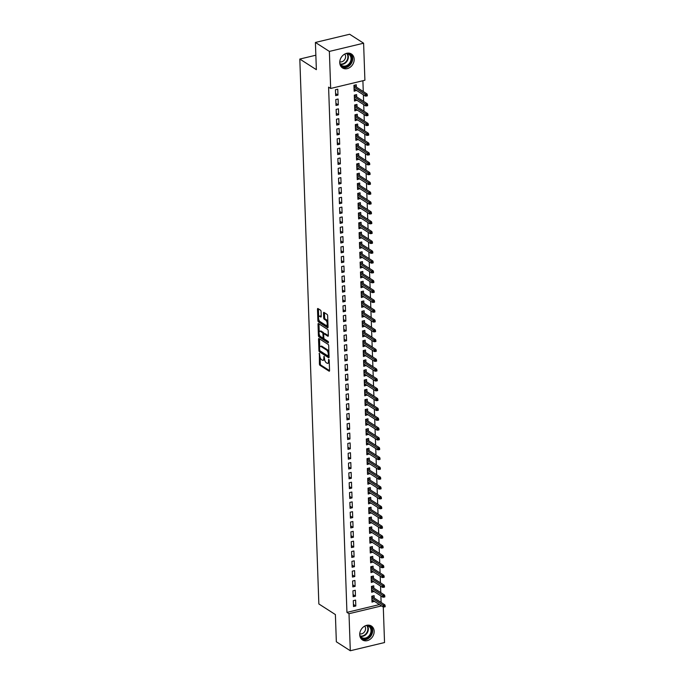 <?xml version="1.0" encoding="UTF-8"?>
<svg xmlns="http://www.w3.org/2000/svg" width="685" height="685" viewBox="0 0 685 685"><rect width="100%" height="100%" fill="white"/><g stroke="black" fill="none" stroke-linecap="round" stroke-linejoin="round"><path stroke-width="1.03" d="M319.381 353.323L319.407 364.018A1.045 0.462 -103.5 0 0 319.946 365.302L329.083 371.167A1.045 0.462 -103.5 0 0 329.288 371.219A1.045 0.462 -103.5 0 0 329.553 370.534L329.194 360.284L328.672 359.342L328.535 361.149A3.331 1.473 -103.5 0 1 327.687 363.35A3.331 1.473 -103.5 0 1 327.019 363.196L326.257 362.707A3.331 1.473 -103.5 0 1 324.527 358.58L324.099 356.354L323.817 358.127A3.331 1.473 -103.5 0 1 322.969 360.319A3.331 1.473 -103.5 0 1 322.301 360.164L321.539 359.676A3.331 1.473 -103.5 0 1 319.809 355.549L319.381 353.323M354.179 59.235A8.271 6.739 -57.3 0 1 350.24 67.198A8.271 6.739 -57.3 0 1 342.5 67.926A8.271 6.739 -57.3 0 1 339.751 62.695A8.271 6.739 -57.3 0 1 343.69 54.74A8.271 6.739 -57.3 0 1 351.431 54.004A8.271 6.739 -57.3 0 1 354.179 59.235M374.156 631.262A8.271 6.739 -57.3 0 1 370.217 639.216A8.271 6.739 -57.3 0 1 362.476 639.953A8.271 6.739 -57.3 0 1 359.719 634.721A8.271 6.739 -57.3 0 1 363.666 626.758A8.271 6.739 -57.3 0 1 371.407 626.03A8.271 6.739 -57.3 0 1 374.156 631.262M321.068 311.487A1.045 0.462 -103.5 0 0 320.529 310.194L317.968 308.55A1.045 0.462 -103.5 0 0 317.754 308.507A1.045 0.462 -103.5 0 0 317.489 309.192L317.891 320.571A1.045 0.462 -103.5 0 0 318.431 321.856L327.567 327.721A1.045 0.462 -103.5 0 0 327.772 327.772A1.045 0.462 -103.5 0 0 328.038 327.079L327.644 315.699A1.045 0.462 -103.5 0 0 327.096 314.415L324.005 312.428A1.045 0.462 -103.5 0 0 323.791 312.377A1.045 0.462 -103.5 0 0 323.534 313.062L323.697 317.934A1.045 0.462 -103.5 0 0 324.245 319.227L325.777 320.212A2.783 1.233 -103.5 0 1 327.173 323.089A2.783 1.233 -103.5 0 1 326.514 325.495A2.783 1.233 -103.5 0 1 325.957 325.366L319.946 321.513A2.783 1.233 -103.5 0 1 318.551 318.628A2.783 1.233 -103.5 0 1 319.201 316.222A2.783 1.233 -103.5 0 1 319.767 316.35L320.768 316.992A1.045 0.462 -103.5 0 0 320.974 317.044A1.045 0.462 -103.5 0 0 321.239 316.359L321.068 311.487M330.667 88.459L329.374 51.418L363.607 43.206L364.899 80.248L330.667 88.459L328.594 87.132L346.935 612.381L349.007 613.709L381.519 605.917M383.292 607.013L384.533 642.547L350.3 650.75L336.344 641.794L335.393 614.573L318.85 603.956L299.816 59.056L316.359 69.673L315.408 42.453L329.374 51.418M350.3 650.75L349.007 613.709M319.013 338.544A1.045 0.462 -103.5 0 0 318.808 338.493A1.045 0.462 -103.5 0 0 318.542 339.186L318.936 350.566A1.045 0.462 -103.5 0 0 319.475 351.85L328.612 357.716A1.045 0.462 -103.5 0 0 328.817 357.758A1.045 0.462 -103.5 0 0 329.083 357.073L328.689 345.694A1.045 0.462 -103.5 0 0 328.149 344.409L319.013 338.544M318.414 335.564L318.02 324.185A1.045 0.462 -103.5 0 1 318.277 323.5A1.045 0.462 -103.5 0 1 318.491 323.551L327.627 329.408A1.045 0.462 -103.5 0 1 328.166 330.701L328.338 335.573A1.045 0.462 -103.5 0 1 328.072 336.258A1.045 0.462 -103.5 0 1 327.858 336.207L324.159 333.835A1.045 0.462 -103.5 0 0 323.945 333.783A1.045 0.462 -103.5 0 0 323.68 334.468L323.8 337.696A1.045 0.462 -103.5 0 0 324.339 338.989L328.192 341.464L328.243 342.817L318.953 336.857A1.045 0.462 -103.5 0 1 318.414 335.564L319.338 335.342L319.313 334.614M315.853 55.211L299.816 59.056M336.001 105.464L338.313 104.908L338.107 99.017L335.796 99.573L336.001 105.464M356.697 96.936L356.611 94.581L354.299 95.138L354.505 101.029L356.808 100.207M336.686 125.115L338.998 124.559L338.792 118.668L336.481 119.224L336.686 125.115M357.382 116.587L357.296 114.232L354.984 114.789L355.19 120.68L357.493 119.858M337.371 144.766L339.683 144.21L339.477 138.319L337.166 138.867L337.371 144.766M358.067 136.238L357.99 133.883L355.669 134.431L355.875 140.331L358.186 139.509M338.056 164.417L340.368 163.861L340.162 157.97L337.851 158.518L338.056 164.417M358.752 155.889L358.675 153.534L356.363 154.082L356.568 159.982L358.871 159.16M338.741 184.068L341.061 183.511L340.856 177.62L338.536 178.168L338.741 184.068M359.445 175.54L359.36 173.185L357.048 173.733L357.253 179.633L359.556 178.811M339.435 203.719L341.746 203.162L341.541 197.271L339.229 197.819L339.435 203.719M360.13 195.191L360.045 192.827L357.733 193.384L357.938 199.284L360.242 198.462M340.12 223.37L342.431 222.813L342.226 216.914L339.914 217.47L340.12 223.37M360.815 214.833L360.73 212.478L358.418 213.035L358.623 218.935L360.926 218.104M340.805 243.021L343.117 242.464L342.911 236.565L340.599 237.121L340.805 243.021M361.5 234.484L361.415 232.129L359.103 232.686L359.308 238.585L361.611 237.755M341.49 262.672L343.801 262.115L343.596 256.216L341.284 256.772L341.49 262.672M362.185 254.135L362.1 251.78L359.788 252.337L359.993 258.236L362.296 257.406M342.175 282.314L344.486 281.766L344.281 275.867L341.969 276.423L342.175 282.314M362.87 273.786L362.793 271.431L360.473 271.988L360.678 277.879L362.99 277.057M342.86 301.965L345.171 301.417L344.966 295.518L342.654 296.074L342.86 301.965M363.555 293.437L363.478 291.082L361.166 291.639L361.372 297.53L363.675 296.708M343.545 321.616L345.865 321.068L345.66 315.168L343.339 315.725L343.545 321.616M364.24 313.088L364.163 310.733L361.851 311.29L362.057 317.181L364.36 316.359M344.238 341.267L346.55 340.719L346.345 334.819L344.033 335.376L344.238 341.267M364.934 332.739L364.848 330.384L362.536 330.941L362.742 336.832L365.045 336.01M344.923 360.918L347.235 360.361L347.03 354.47L344.718 355.027L344.923 360.918M365.619 352.39L365.533 350.035L363.221 350.592L363.427 356.483L365.73 355.661M345.608 380.569L347.92 380.012L347.715 374.121L345.403 374.678L345.608 380.569M366.304 372.041L366.218 369.686L363.906 370.242L364.112 376.133L366.415 375.311M346.293 400.22L348.605 399.663L348.4 393.772L346.088 394.329L346.293 400.22M366.989 391.692L366.903 389.337L364.591 389.893L364.797 395.784L367.1 394.962M346.978 419.871L349.29 419.314L349.085 413.423L346.773 413.98L346.978 419.871M367.674 411.342L367.597 408.988L365.276 409.536L365.482 415.435L367.794 414.613M347.663 439.522L349.975 438.965L349.77 433.074L347.458 433.622L347.663 439.522M368.359 430.993L368.282 428.639L365.97 429.187L366.175 435.086L368.479 434.264M348.348 459.173L350.669 458.616L350.463 452.725L348.143 453.273L348.348 459.173M369.044 450.644L368.967 448.29L366.655 448.838L366.86 454.737L369.164 453.915M349.042 478.824L351.354 478.267L351.148 472.376L348.836 472.924L349.042 478.824M369.737 470.295L369.652 467.941L367.34 468.489L367.545 474.388L369.849 473.566M349.727 498.474L352.039 497.918L351.833 492.027L349.521 492.575L349.727 498.474M370.422 489.946L370.337 487.583L368.025 488.14L368.23 494.039L370.534 493.209M350.412 518.125L352.724 517.569L352.518 511.669L350.206 512.226L350.412 518.125M371.107 509.589L371.022 507.234L368.71 507.79L368.915 513.69L371.219 512.86M351.097 537.776L353.409 537.22L353.203 531.32L350.891 531.877L351.097 537.776M371.792 529.24L371.707 526.885L369.395 527.441L369.6 533.341L371.904 532.51M351.782 557.427L354.094 556.871L353.888 550.971L351.576 551.528L351.782 557.427M372.477 548.89L372.4 546.536L370.08 547.092L370.285 552.983L372.597 552.161M352.467 577.07L354.779 576.522L354.573 570.622L352.261 571.179L352.467 577.07M373.162 568.541L373.085 566.187L370.773 566.743L370.979 572.634L373.282 571.812M353.152 596.721L355.472 596.173L355.267 590.273L352.946 590.83L353.152 596.721M373.847 588.192L373.77 585.838L371.458 586.394L371.664 592.285L373.967 591.463M346.935 612.381L379.447 604.59M381.117 602.457L380.886 595.907M380.774 592.636L380.543 586.077M380.432 582.807L380.201 576.256M380.081 572.985L379.858 566.426M379.738 563.156L379.516 556.605M379.396 553.334L379.173 546.776M379.053 543.513L378.831 536.954M378.711 533.683L378.48 527.133M378.368 523.862L378.137 517.303M378.026 514.033L377.795 507.482M377.683 504.211L377.452 497.653M377.341 494.382L377.11 487.831M376.998 484.56L376.767 478.002M376.656 474.731L376.425 468.18M376.313 464.909L376.082 458.351M375.971 455.08L375.74 448.529M375.628 445.259L375.397 438.7M375.277 435.429L375.055 428.878M374.935 425.608L374.712 419.049M374.592 415.778L374.37 409.228M374.25 405.957L374.027 399.398M373.907 396.135L373.676 389.577M373.565 386.306L373.334 379.755M373.222 376.485L372.991 369.926M372.88 366.655L372.649 360.104M372.537 356.834L372.306 350.275M372.195 347.004L371.964 340.454M371.852 337.183L371.621 330.624M371.51 327.353L371.279 320.803M371.167 317.532L370.936 310.973M370.825 307.702L370.594 301.152M370.474 297.881L370.251 291.322M370.131 288.051L369.909 281.501M369.789 278.23L369.566 271.671M369.446 268.409L369.224 261.85M369.104 258.579L368.873 252.029M368.761 248.758L368.53 242.199M368.419 238.928L368.188 232.378M368.076 229.107L367.845 222.548M367.734 219.277L367.502 212.727M367.391 209.456L367.16 202.897M367.049 199.626L366.817 193.076M366.706 189.805L366.475 183.246M366.364 179.975L366.132 173.425M366.021 170.154L365.79 163.595M365.679 160.324L365.447 153.774M365.328 150.503L365.105 143.944M364.985 140.673L364.762 134.123M364.643 130.852L364.42 124.293M364.3 121.031L364.069 114.472M363.958 111.201L363.726 104.651M363.615 101.38L363.384 94.821M363.273 91.55L362.896 80.727M374.198 598.022L374.113 595.667L371.801 596.215L372.006 602.115L374.31 601.293M353.494 606.55L355.815 605.994L355.609 600.103L353.289 600.651L353.494 606.55M373.505 578.371L373.428 576.016L371.116 576.564L371.321 582.464L373.625 581.642M352.809 586.899L355.13 586.343L354.916 580.452L352.604 581L352.809 586.899M372.82 558.72L372.743 556.366L370.422 556.914L370.636 562.813L372.94 561.991M352.124 567.249L354.436 566.692L354.231 560.801L351.919 561.357L352.124 567.249M372.135 539.069L372.058 536.715L369.737 537.271L369.943 543.162L372.246 542.34M351.439 547.598L353.751 547.041L353.546 541.15L351.234 541.707L351.439 547.598M371.45 519.418L371.364 517.064L369.052 517.62L369.258 523.511L371.561 522.689M350.754 527.947L353.066 527.39L352.861 521.499L350.549 522.056L350.754 527.947M370.765 499.767L370.679 497.413L368.367 497.969L368.573 503.86L370.876 503.038M350.069 508.296L352.381 507.739L352.176 501.848L349.864 502.405L350.069 508.296M370.08 480.116L369.994 477.762L367.682 478.318L367.888 484.209L370.191 483.387M349.384 488.645L351.696 488.097L351.491 482.197L349.179 482.754L349.384 488.645M369.395 460.466L369.309 458.111L366.997 458.667L367.203 464.558L369.506 463.736M348.699 468.994L351.011 468.446L350.806 462.546L348.485 463.103L348.699 468.994M368.701 440.815L368.624 438.46L366.312 439.017L366.518 444.907L368.821 444.085M348.006 449.343L350.326 448.795L350.112 442.895L347.8 443.452L348.006 449.343M368.016 421.164L367.939 418.809L365.619 419.366L365.833 425.257L368.136 424.435M347.321 429.692L349.633 429.144L349.427 423.244L347.115 423.801L347.321 429.692M367.331 401.513L367.254 399.158L364.934 399.715L365.139 405.606L367.443 404.784M346.636 410.05L348.948 409.493L348.742 403.593L346.43 404.15L346.636 410.05M366.646 381.862L366.561 379.507L364.249 380.064L364.454 385.963L366.758 385.133M345.951 390.399L348.263 389.842L348.057 383.942L345.745 384.499L345.951 390.399M365.961 362.211L365.876 359.856L363.564 360.413L363.769 366.312L366.073 365.482M345.266 370.748L347.578 370.191L347.372 364.292L345.06 364.848L345.266 370.748M365.276 342.568L365.191 340.205L362.879 340.762L363.084 346.661L365.388 345.831M344.581 351.097L346.893 350.54L346.687 344.649L344.375 345.197L344.581 351.097M364.591 322.918L364.506 320.563L362.194 321.111L362.399 327.01L364.703 326.188M343.896 331.446L346.208 330.889L346.002 324.998L343.682 325.546L343.896 331.446M363.898 303.267L363.821 300.912L361.509 301.46L361.714 307.359L364.018 306.537M343.202 311.795L345.523 311.238L345.317 305.347L342.997 305.895L343.202 311.795M363.213 283.616L363.136 281.261L360.824 281.809L361.029 287.709L363.333 286.887M342.517 292.144L344.829 291.587L344.623 285.696L342.312 286.244L342.517 292.144M362.528 263.965L362.451 261.61L360.13 262.158L360.336 268.058L362.639 267.236M341.832 272.493L344.144 271.936L343.938 266.045L341.627 266.602L341.832 272.493M361.843 244.314L361.757 241.959L359.445 242.516L359.651 248.407L361.954 247.585M341.147 252.842L343.459 252.285L343.253 246.394L340.942 246.951L341.147 252.842M361.158 224.663L361.072 222.308L358.76 222.865L358.966 228.756L361.269 227.934M340.462 233.191L342.774 232.635L342.568 226.744L340.257 227.3L340.462 233.191M360.473 205.012L360.387 202.657L358.075 203.214L358.281 209.105L360.584 208.283M339.777 213.54L342.089 212.984L341.883 207.093L339.572 207.649L339.777 213.54M359.788 185.361L359.702 183.006L357.39 183.563L357.596 189.454L359.899 188.632M339.092 193.889L341.404 193.341L341.199 187.442L338.878 187.998L339.092 193.889M359.094 165.71L359.017 163.355L356.705 163.912L356.911 169.803L359.214 168.981M338.399 174.238L340.719 173.69L340.513 167.791L338.193 168.347L338.399 174.238M358.409 146.059L358.332 143.704L356.02 144.261L356.226 150.152L358.529 149.33M337.714 154.587L340.025 154.039L339.82 148.14L337.508 148.696L337.714 154.587M357.724 126.408L357.647 124.053L355.327 124.61L355.532 130.501L357.835 129.679M337.029 134.945L339.34 134.388L339.135 128.489L336.823 129.045L337.029 134.945M357.039 106.757L356.953 104.403L354.642 104.959L354.847 110.859L357.15 110.028M336.344 115.294L338.655 114.737L338.45 108.838L336.138 109.394L336.344 115.294M356.354 87.106L356.268 84.752L353.957 85.308L354.162 91.208L356.465 90.377M335.659 95.643L337.97 95.087L337.765 89.187L335.453 89.744L335.659 95.643M315.408 42.453L349.65 34.25L363.607 43.206M374.318 601.558L372.323 600.274M355.815 605.994L353.426 604.461M373.976 591.737L371.972 590.453M355.472 596.173L353.083 594.64M373.633 581.908L371.63 580.623M355.13 586.343L352.741 584.81M373.291 572.086L371.287 570.802M354.779 576.522L352.398 574.989M372.948 562.257L370.945 560.972M354.436 566.692L352.056 565.159M372.606 552.435L370.602 551.151M354.094 556.871L351.713 555.338M372.263 542.606L370.26 541.321M353.751 547.041L351.371 545.508M371.912 532.784L369.917 531.5M353.409 537.22L351.02 535.687M371.57 522.955L369.575 521.67M353.066 527.39L350.677 525.866M371.227 513.133L369.232 511.849M352.724 517.569L350.335 516.036M370.885 503.304L368.89 502.028M352.381 507.739L349.992 506.215M370.542 493.483L368.547 492.198M352.039 497.918L349.65 496.385M370.2 483.653L368.205 482.377M351.696 488.097L349.307 486.564M369.857 473.832L367.862 472.547M351.354 478.267L348.965 476.734M369.515 464.01L367.52 462.726M351.011 468.446L348.622 466.913M369.172 454.181L367.169 452.896M350.669 458.616L348.28 457.083M368.83 444.36L366.826 443.075M350.326 448.795L347.937 447.262M368.487 434.53L366.484 433.245M349.975 438.965L347.595 437.432M368.145 424.709L366.141 423.424M349.633 429.144L347.252 427.611M367.802 414.879L365.799 413.594M349.29 419.314L346.91 417.781M367.46 405.058L365.456 403.773M348.948 409.493L346.567 407.96M367.109 395.228L365.114 393.943M348.605 399.663L346.225 398.131M366.766 385.407L364.771 384.122M348.263 389.842L345.874 388.309M366.424 375.577L364.429 374.301M347.92 380.012L345.531 378.488M366.081 365.756L364.086 364.471M347.578 370.191L345.189 368.658M365.739 355.926L363.744 354.65M347.235 360.361L344.846 358.837M365.396 346.105L363.401 344.82M346.893 350.54L344.504 349.007M365.054 336.275L363.059 334.999M346.55 340.719L344.161 339.186M364.711 326.454L362.716 325.169M346.208 330.889L343.819 329.357M364.369 316.633L362.365 315.348M345.865 321.068L343.476 319.535M364.026 306.803L362.022 305.519M345.523 311.238L343.134 309.706M363.684 296.982L361.68 295.697M345.171 301.417L342.791 299.884M363.341 287.152L361.337 285.868M344.829 291.587L342.449 290.055M362.999 277.331L360.995 276.046M344.486 281.766L342.106 280.233M362.656 267.501L360.652 266.217M344.144 271.936L341.764 270.404M362.314 257.68L360.31 256.395M343.801 262.115L341.421 260.583M361.963 247.85L359.967 246.566M343.459 252.285L341.07 250.753M361.62 238.029L359.625 236.745M343.117 242.464L340.728 240.932M361.278 228.199L359.283 226.923M342.774 232.635L340.385 231.11M360.935 218.378L358.94 217.094M342.431 222.813L340.043 221.281M360.593 208.548L358.597 207.272M342.089 212.984L339.7 211.459M360.25 198.727L358.255 197.443M341.746 203.162L339.358 201.63M359.908 188.897L357.912 187.621M341.404 193.341L339.015 191.809M359.565 179.076L357.561 177.792M341.061 183.511L338.673 181.979M359.223 169.255L357.219 167.971M340.719 173.69L338.33 172.158M358.88 159.425L356.876 158.141M340.368 163.861L337.988 162.328M358.538 149.604L356.534 148.32M340.025 154.039L337.645 152.507M358.195 139.774L356.191 138.49M339.683 144.21L337.303 142.677M357.853 129.953L355.849 128.669M339.34 134.388L336.96 132.856M357.51 120.123L355.506 118.839M338.998 124.559L336.618 123.026M357.159 110.302L355.164 109.018M338.655 114.737L336.267 113.205M356.817 100.472L354.821 99.188M338.313 104.908L335.924 103.375M356.474 90.651L354.479 89.367M337.97 95.087L335.582 93.554M322.969 360.319L323.894 360.096A3.331 1.473 -103.5 0 0 324.587 359.274M327.687 363.35L328.612 363.127A3.331 1.473 -103.5 0 0 329.271 362.399M320.109 357.339L320.332 363.795A1.045 0.462 -103.5 0 0 320.871 365.088L329.553 370.653M319.929 350.814A1.045 0.462 -103.5 0 0 320.4 351.628L329.083 357.202M319.467 338.835A1.045 0.462 -103.5 0 0 319.467 338.964L319.749 347.089M319.612 349.958L319.989 350.857L328.004 356.003L328.286 354.162A3.331 1.473 -103.5 0 0 326.557 350.035L321.077 346.516A3.331 1.473 -103.5 0 0 320.409 346.362A3.331 1.473 -103.5 0 0 319.561 348.562L319.612 349.958M328.928 355.78L328.149 356.037M328.911 352.158A3.331 1.473 -103.5 0 0 327.481 349.812L326.557 350.035M320.409 346.362L321.333 346.139A3.331 1.473 -103.5 0 1 322.001 346.293L327.481 349.812M319.219 331.805L318.945 323.962L318.02 324.185M328.338 335.693L325.084 333.612A1.045 0.462 -103.5 0 0 324.87 333.561A1.045 0.462 -103.5 0 0 324.707 333.698M328.552 342.2L319.878 336.635L318.953 336.857M320.315 331.36A2.783 1.233 -103.5 0 0 319.749 331.24A2.783 1.233 -103.5 0 0 319.099 333.646A2.783 1.233 -103.5 0 0 320.494 336.523L322.609 337.885A1.045 0.462 -103.5 0 0 322.823 337.928A1.045 0.462 -103.5 0 0 323.089 337.243L322.969 334.015A1.045 0.462 -103.5 0 0 322.429 332.722L320.315 331.36L321.239 331.146A2.783 1.233 -103.5 0 0 320.683 331.018L319.749 331.24M322.969 334.015L323.894 333.8A1.045 0.462 -103.5 0 0 323.354 332.499L322.429 332.722M321.239 331.146L323.354 332.499M319.338 335.342A1.045 0.462 -103.5 0 0 319.878 336.635M319.201 316.222L320.126 315.999A2.783 1.233 -103.5 0 1 320.691 316.127L321.239 316.479M326.514 325.495L327.439 325.272A2.783 1.233 -103.5 0 0 327.952 324.758M327.85 321.804A2.783 1.233 -103.5 0 0 326.702 319.989L325.777 320.212M324.459 312.72A1.045 0.462 -103.5 0 0 324.459 312.839L324.621 317.712A1.045 0.462 -103.5 0 0 325.169 319.005L326.702 319.989M318.79 319.69L318.816 320.349A1.045 0.462 -103.5 0 0 319.356 321.642L328.038 327.207M318.414 308.841A1.045 0.462 -103.5 0 0 318.414 308.969L318.688 316.744M371.946 600.368L372.614 600.206M372.717 596.001L372.76 597.097M371.818 596.678L372.734 596.464L371.835 597.183M384.251 606.961L385.184 606.739L385.141 605.754L384.216 605.977L384.251 606.961L383.223 607.013L383.163 605.24L384.833 604.846L372.606 596.995M384.216 605.977L371.861 597.988M383.223 607.013L371.921 599.76M384.833 604.846L385.141 605.754M371.604 590.538L372.272 590.376M372.375 586.172L372.417 587.268M371.475 586.857L372.392 586.634L371.493 587.362M383.908 597.14L384.833 596.918L384.799 595.933L383.874 596.155L383.908 597.14L382.881 597.192L382.821 595.419L384.49 595.017L372.263 587.173M383.874 596.155L371.518 588.167M382.881 597.192L371.578 589.931M384.49 595.017L384.799 595.933M371.261 580.717L371.929 580.555M372.032 576.35L372.075 577.446M371.133 577.027L372.049 576.813L371.15 577.532M383.566 587.31L384.49 587.088L384.456 586.112L383.531 586.326L383.566 587.31L382.538 587.362L382.478 585.598L384.139 585.196L371.921 577.352M383.531 586.326L371.176 578.337M382.538 587.362L371.236 580.109M384.139 585.196L384.456 586.112M366.929 625.268A7.158 5.831 -57.3 0 1 368.419 625.568A7.158 5.831 -57.3 0 1 371.022 634.079A7.158 5.831 -57.3 0 1 362.57 638.557A7.158 5.831 -57.3 0 1 359.916 636.194M359.728 634.909A6.627 5.403 122.7 0 0 361.654 637.47A6.627 5.403 122.7 0 0 362.528 637.906A6.627 5.403 122.7 0 0 370.088 634.301A6.627 5.403 122.7 0 0 368.813 626.321A6.627 5.403 122.7 0 0 367.939 625.885A6.627 5.403 122.7 0 0 365.687 625.636M359.736 633.822A4.718 3.845 122.7 0 0 364.694 631.553A4.718 3.845 122.7 0 0 364.694 626.099M361.663 639.31A8.22 6.696 122.7 0 0 362.134 639.516A8.22 6.696 122.7 0 0 371.296 635.415A8.22 6.696 122.7 0 0 370.491 625.551M346.952 53.25A7.158 5.831 -57.3 0 1 348.442 53.55A7.158 5.831 -57.3 0 1 351.045 62.061A7.158 5.831 -57.3 0 1 342.594 66.531A7.158 5.831 -57.3 0 1 339.94 64.176M339.76 62.892A6.627 5.403 122.7 0 0 341.678 65.452A6.627 5.403 122.7 0 0 342.551 65.888A6.627 5.403 122.7 0 0 350.112 62.275A6.627 5.403 122.7 0 0 348.836 54.295A6.627 5.403 122.7 0 0 347.963 53.858A6.627 5.403 122.7 0 0 345.711 53.61M339.769 61.796A4.718 3.845 122.7 0 0 344.726 59.526A4.718 3.845 122.7 0 0 344.718 54.081M341.687 67.293A8.22 6.696 122.7 0 0 342.166 67.49A8.22 6.696 122.7 0 0 351.319 63.388A8.22 6.696 122.7 0 0 350.514 53.533M370.91 570.888L371.587 570.725M371.69 566.521L371.724 567.625M370.782 567.206L371.707 566.983L370.799 567.711M383.223 577.489L384.148 577.267L384.114 576.282L383.189 576.505L383.223 577.489L382.196 577.541L382.136 575.768L383.797 575.366L371.578 567.522M383.189 576.505L370.833 568.516M382.196 577.541L370.893 570.28M383.797 575.366L384.114 576.282M370.568 561.066L371.244 560.904M371.347 556.699L371.381 557.796M370.439 557.385L371.364 557.162L370.457 557.881M382.881 567.659L383.805 567.437L383.771 566.461L382.846 566.683L382.881 567.659L381.853 567.711L381.793 565.947L383.454 565.545L371.236 557.701M382.846 566.683L370.491 558.686M381.853 567.711L370.551 560.458M383.454 565.545L383.771 566.461M370.225 551.237L370.902 551.082M371.005 546.87L371.039 547.974M370.097 547.555L371.022 547.332L370.114 548.06M382.538 557.838L383.463 557.616L383.429 556.631L382.504 556.854L382.538 557.838L381.511 557.89L381.451 556.117L383.112 555.723L370.885 547.872M382.504 556.854L370.148 548.865M381.511 557.89L370.208 550.629M383.112 555.723L383.429 556.631M369.883 541.415L370.559 541.253M370.662 537.049L370.696 538.145M369.754 537.734L370.679 537.511L369.772 538.23M382.196 548.009L383.12 547.786L383.086 546.81L382.161 547.032L382.196 548.009L381.168 548.06L381.108 546.296L382.769 545.894L370.542 538.05M382.161 547.032L369.806 539.035M381.168 548.06L369.866 540.808M382.769 545.894L383.086 546.81M369.54 531.586L370.217 531.432M370.32 527.219L370.354 528.323M369.412 527.904L370.337 527.681L369.429 528.409M381.853 538.187L382.778 537.965L382.744 536.98L381.819 537.203L381.853 538.187L380.826 538.239L380.766 536.466L382.427 536.072L370.2 528.221M381.819 537.203L369.455 529.214M380.826 538.239L369.523 530.978M382.427 536.072L382.744 536.98M369.198 521.764L369.874 521.602M369.977 517.398L370.011 518.494M369.069 518.083L369.994 517.86L369.087 518.579M381.511 528.358L382.435 528.144L382.401 527.159L381.476 527.381L381.511 528.358L380.483 528.409L380.423 526.645L382.084 526.243L369.857 518.399M381.476 527.381L369.112 519.384M380.483 528.409L369.181 521.157M382.084 526.243L382.401 527.159M368.855 511.943L369.532 511.781M369.635 507.568L369.669 508.672M368.727 508.253L369.643 508.03L368.744 508.758M381.168 518.536L382.093 518.314L382.059 517.329L381.134 517.552L381.168 518.536L380.141 518.588L380.072 516.815L381.742 516.421L369.515 508.57M381.134 517.552L368.77 509.563M380.141 518.588L368.838 511.335M381.742 516.421L382.059 517.329M368.513 502.114L369.189 501.951M369.292 497.747L369.326 498.843M368.384 498.432L369.301 498.209L368.402 498.928M380.826 508.707L381.75 508.493L381.716 507.508L380.791 507.731L380.826 508.707L379.798 508.758L379.73 506.994L381.399 506.592L369.172 498.748M380.791 507.731L368.427 499.742M379.798 508.758L368.487 501.506M381.399 506.592L381.716 507.508M368.17 492.292L368.847 492.13M368.941 487.917L368.984 489.022M368.042 488.602L368.958 488.388L368.059 489.107M380.483 498.885L381.408 498.663L381.374 497.678L380.449 497.901L380.483 498.885L379.456 498.937L379.387 497.164L381.057 496.771L368.83 488.919M380.449 497.901L368.085 489.912M379.456 498.937L368.145 491.684M381.057 496.771L381.374 497.678M367.828 482.463L368.504 482.3M368.599 478.096L368.641 479.192M367.699 478.781L368.616 478.558L367.717 479.277M380.141 489.064L381.065 488.842L381.031 487.857L380.106 488.08L380.141 489.064L379.105 489.107L379.045 487.343L380.714 486.941L368.487 479.098M380.106 488.08L367.742 480.091M379.105 489.107L367.802 481.855M380.714 486.941L381.031 487.857M367.485 472.641L368.153 472.479M368.256 468.275L368.299 469.371M367.357 468.951L368.273 468.737L367.374 469.456M379.798 479.235L380.723 479.012L380.689 478.027L379.764 478.25L379.798 479.235L378.762 479.286L378.702 477.513L380.372 477.12L368.145 469.268M379.764 478.25L367.4 470.261M378.762 479.286L367.46 472.033M380.372 477.12L380.689 478.027M367.143 462.812L367.811 462.649M367.913 458.445L367.956 459.541M367.014 459.13L367.931 458.907L367.032 459.635M379.447 469.413L380.38 469.191L380.346 468.206L379.413 468.429L379.447 469.413L378.42 469.465L378.36 467.692L380.029 467.29L367.802 459.447M379.413 468.429L367.057 460.44M378.42 469.465L367.117 462.204M380.029 467.29L380.346 468.206M366.8 452.99L367.468 452.828M367.571 448.624L367.614 449.72M366.672 449.3L367.588 449.086L366.689 449.805M379.105 459.584L380.029 459.361L379.995 458.385L379.07 458.599L379.105 459.584L378.077 459.635L378.017 457.863L379.687 457.469L367.46 449.617M379.07 458.599L366.715 450.61M378.077 459.635L366.775 452.383M379.687 457.469L379.995 458.385M366.458 443.161L367.126 442.998M367.228 438.794L367.271 439.89M366.329 439.479L367.246 439.256L366.347 439.984M378.762 449.762L379.687 449.54L379.653 448.555L378.728 448.778L378.762 449.762L377.735 449.814L377.675 448.041L379.344 447.639L367.117 439.796M378.728 448.778L366.372 440.789M377.735 449.814L366.432 442.553M379.344 447.639L379.653 448.555M366.107 433.34L366.783 433.177M366.886 428.973L366.92 430.069M365.978 429.658L366.903 429.435L366.004 430.154M378.42 439.933L379.344 439.71L379.31 438.734L378.385 438.948L378.42 439.933L377.392 439.984L377.332 438.22L378.993 437.818L366.775 429.974M378.385 438.948L366.03 430.959M377.392 439.984L366.09 432.732M378.993 437.818L379.31 438.734M365.764 423.51L366.441 423.347M366.543 419.143L366.578 420.248M365.636 419.828L366.561 419.605L365.653 420.333M378.077 430.111L379.002 429.889L378.968 428.904L378.043 429.127L378.077 430.111L377.05 430.163L376.99 428.39L378.651 427.988L366.432 420.145M378.043 429.127L365.687 421.138M377.05 430.163L365.747 422.902M378.651 427.988L378.968 428.904M365.422 413.689L366.098 413.526M366.201 409.322L366.235 410.418M365.293 410.007L366.218 409.784L365.31 410.503M377.735 420.282L378.659 420.059L378.625 419.083L377.7 419.306L377.735 420.282L376.707 420.333L376.647 418.569L378.308 418.167L366.081 410.324M377.7 419.306L365.345 411.308M376.707 420.333L365.405 413.081M378.308 418.167L378.625 419.083M365.079 403.859L365.756 403.705M365.858 399.492L365.893 400.597M364.951 400.177L365.876 399.954L364.968 400.682M377.392 410.461L378.317 410.238L378.283 409.253L377.358 409.476L377.392 410.461L376.365 410.512L376.305 408.739L377.966 408.346L365.739 400.494M377.358 409.476L365.002 401.487M376.365 410.512L365.062 403.251M377.966 408.346L378.283 409.253M364.737 394.038L365.413 393.875M365.516 389.671L365.55 390.767M364.608 390.356L365.533 390.133L364.625 390.852M377.05 400.631L377.974 400.408L377.94 399.432L377.015 399.655L377.05 400.631L376.022 400.682L375.962 398.918L377.623 398.516L365.396 390.673M377.015 399.655L364.66 391.657M376.022 400.682L364.72 393.43M377.623 398.516L377.94 399.432M364.394 384.208L365.071 384.054M365.173 379.841L365.208 380.946M364.266 380.526L365.191 380.303L364.283 381.031M376.707 390.81L377.632 390.587L377.598 389.602L376.673 389.825L376.707 390.81L375.68 390.861L375.62 389.089L377.281 388.695L365.054 380.843M376.673 389.825L364.309 381.836M375.68 390.861L364.377 383.6M377.281 388.695L377.598 389.602M364.052 374.387L364.728 374.224M364.831 370.02L364.865 371.116M363.923 370.705L364.84 370.482L363.94 371.201M376.365 380.98L377.289 380.766L377.255 379.781L376.33 380.004L376.365 380.98L375.337 381.031L375.269 379.267L376.938 378.865L364.711 371.022M376.33 380.004L363.966 372.006M375.337 381.031L364.035 373.779M376.938 378.865L377.255 379.781M363.709 364.566L364.386 364.403M364.488 360.19L364.523 361.295M363.581 360.875L364.497 360.652L363.598 361.38M376.022 371.159L376.947 370.936L376.913 369.951L375.988 370.174L376.022 371.159L374.995 371.21L374.926 369.438L376.596 369.044L364.369 361.192M375.988 370.174L363.624 362.185M374.995 371.21L363.692 363.958M376.596 369.044L376.913 369.951M363.367 354.736L364.043 354.573M364.137 350.369L364.18 351.465M363.238 351.054L364.155 350.831L363.255 351.551M375.68 361.329L376.604 361.115L376.57 360.13L375.645 360.353L375.68 361.329L374.652 361.38L374.584 359.616L376.253 359.214L364.026 351.371M375.645 360.353L363.281 352.364M374.652 361.38L363.341 354.128M376.253 359.214L376.57 360.13M363.024 344.915L363.701 344.752M363.795 340.539L363.838 341.644M362.896 341.224L363.812 341.01L362.913 341.729M375.337 351.508L376.262 351.285L376.228 350.3L375.303 350.523L375.337 351.508L374.301 351.559L374.241 349.787L375.911 349.393L363.684 341.541M375.303 350.523L362.939 342.534M374.301 351.559L362.999 344.307M375.911 349.393L376.228 350.3M362.682 335.085L363.35 334.922M363.452 330.718L363.495 331.814M362.553 331.403L363.47 331.18L362.57 331.9M374.995 341.687L375.919 341.464L375.885 340.479L374.96 340.702L374.995 341.687L373.959 341.729L373.899 339.966L375.568 339.563L363.341 331.72M374.96 340.702L362.596 332.713M373.959 341.729L362.656 334.477M375.568 339.563L375.885 340.479M362.339 325.264L363.007 325.101M363.11 320.897L363.153 321.993M362.211 321.573L363.127 321.359L362.228 322.078M374.644 331.857L375.577 331.634L375.543 330.649L374.609 330.872L374.644 331.857L373.616 331.908L373.556 330.136L375.226 329.742L362.999 321.89M374.609 330.872L362.254 322.883M373.616 331.908L362.314 324.656M375.226 329.742L375.543 330.649M361.997 315.434L362.665 315.271M362.767 311.067L362.81 312.163M361.868 311.752L362.785 311.529L361.885 312.257M374.301 322.036L375.226 321.813L375.192 320.828L374.267 321.051L374.301 322.036L373.274 322.087L373.214 320.315L374.883 319.912L362.656 312.069M374.267 321.051L361.911 313.062M373.274 322.087L361.971 314.826M374.883 319.912L375.192 320.828M361.654 305.613L362.322 305.45M362.425 301.246L362.468 302.342M361.526 301.922L362.442 301.708L361.543 302.427M373.959 312.206L374.883 311.983L374.849 311.007L373.924 311.221L373.959 312.206L372.931 312.257L372.871 310.493L374.541 310.091L362.314 302.239M373.924 311.221L361.569 303.232M372.931 312.257L361.629 305.005M374.541 310.091L374.849 311.007M361.303 295.783L361.98 295.62M362.082 291.416L362.125 292.512M361.175 292.101L362.1 291.878L361.2 292.606M373.616 302.385L374.541 302.162L374.507 301.177L373.582 301.4L373.616 302.385L372.589 302.436L372.529 300.664L374.19 300.261L361.971 292.418M373.582 301.4L361.226 293.411M372.589 302.436L361.286 295.175M374.19 300.261L374.507 301.177M360.961 285.962L361.637 285.799M361.74 281.595L361.774 282.691M360.832 282.28L361.757 282.057L360.849 282.777M373.274 292.555L374.198 292.332L374.164 291.356L373.239 291.57L373.274 292.555L372.246 292.606L372.186 290.842L373.847 290.44L361.629 282.597M373.239 291.57L360.884 283.581M372.246 292.606L360.944 285.354M373.847 290.44L374.164 291.356M360.618 276.132L361.295 275.969M361.397 271.765L361.432 272.87M360.49 272.45L361.415 272.228L360.507 272.955M372.931 282.734L373.856 282.511L373.822 281.526L372.897 281.749L372.931 282.734L371.904 282.785L371.844 281.013L373.505 280.61L361.278 272.767M372.897 281.749L360.541 273.76M371.904 282.785L360.601 275.524M373.505 280.61L373.822 281.526M360.276 266.311L360.952 266.148M361.055 261.944L361.089 263.04M360.147 262.629L361.072 262.406L360.164 263.126M372.589 272.904L373.513 272.681L373.479 271.705L372.554 271.928L372.589 272.904L371.561 272.955L371.501 271.192L373.162 270.789L360.935 262.946M372.554 271.928L360.199 263.93M371.561 272.955L360.259 265.703M373.162 270.789L373.479 271.705M359.933 256.481L360.61 256.327M360.712 252.114L360.747 253.219M359.805 252.799L360.73 252.577L359.822 253.304M372.246 263.083L373.171 262.86L373.137 261.875L372.212 262.098L372.246 263.083L371.219 263.134L371.159 261.362L372.82 260.968L360.593 253.116M372.212 262.098L359.856 254.109M371.219 263.134L359.916 255.873M372.82 260.968L373.137 261.875M359.591 246.66L360.267 246.497M360.37 242.293L360.404 243.389M359.462 242.978L360.387 242.755L359.479 243.475M371.904 253.253L372.828 253.03L372.794 252.054L371.869 252.277L371.904 253.253L370.876 253.304L370.816 251.541L372.477 251.138L360.25 243.295M371.869 252.277L359.505 244.28M370.876 253.304L359.574 246.052M372.477 251.138L372.794 252.054M359.248 236.83L359.925 236.676M360.027 232.463L360.062 233.568M359.12 233.148L360.036 232.926L359.137 233.653M371.561 243.432L372.486 243.209L372.452 242.225L371.527 242.447L371.561 243.432L370.534 243.483L370.474 241.711L372.135 241.317L359.908 233.465M371.527 242.447L359.163 234.458M370.534 243.483L359.231 236.231M372.135 241.317L372.452 242.225M358.906 227.009L359.582 226.846M359.685 222.642L359.719 223.738M358.777 223.327L359.693 223.105L358.794 223.824M371.219 233.602L372.143 233.388L372.109 232.403L371.184 232.626L371.219 233.602L370.191 233.653L370.123 231.89L371.792 231.487L359.565 223.644M371.184 232.626L358.82 224.629M370.191 233.653L358.889 226.401M371.792 231.487L372.109 232.403M358.563 217.188L359.24 217.025M359.334 212.812L359.377 213.917M358.435 213.497L359.351 213.283L358.452 214.003M370.876 223.781L371.801 223.558L371.767 222.574L370.842 222.796L370.876 223.781L369.849 223.832L369.78 222.06L371.45 221.666L359.223 213.814M370.842 222.796L358.478 214.807M369.849 223.832L358.538 216.58M371.45 221.666L371.767 222.574M358.221 207.358L358.897 207.195M358.991 202.991L359.034 204.087M358.092 203.676L359.008 203.454L358.109 204.173M370.534 213.96L371.458 213.737L371.424 212.752L370.499 212.975L370.534 213.96L369.506 214.003L369.438 212.239L371.107 211.836L358.88 203.993M370.499 212.975L358.135 204.986M369.506 214.003L358.195 206.75M371.107 211.836L371.424 212.752M357.878 197.537L358.555 197.374M358.649 193.161L358.692 194.266M357.75 193.846L358.666 193.632L357.767 194.352M370.191 204.13L371.116 203.907L371.082 202.923L370.157 203.145L370.191 204.13L369.155 204.181L369.095 202.409L370.765 202.015L358.538 194.163M370.157 203.145L357.793 195.156M369.155 204.181L357.853 196.929M370.765 202.015L371.082 202.923M357.536 187.707L358.204 187.544M358.306 183.34L358.349 184.436M357.407 184.025L358.324 183.803L357.424 184.522M369.84 194.309L370.773 194.086L370.739 193.101L369.806 193.324L369.84 194.309L368.813 194.352L368.753 192.588L370.422 192.185L358.195 184.342M369.806 193.324L357.45 185.335M368.813 194.352L357.51 187.099M370.422 192.185L370.739 193.101M357.193 177.886L357.861 177.723M357.964 173.519L358.007 174.615M357.065 174.195L357.981 173.981L357.082 174.701M369.498 184.479L370.422 184.256L370.388 183.272L369.463 183.494L369.498 184.479L368.47 184.53L368.41 182.758L370.08 182.364L357.853 174.512M369.463 183.494L357.108 175.506M368.47 184.53L357.168 177.278M370.08 182.364L370.388 183.272M356.851 168.056L357.519 167.893M357.621 163.689L357.664 164.785M356.722 164.374L357.638 164.152L356.739 164.88M369.155 174.658L370.08 174.435L370.046 173.451L369.121 173.673L369.155 174.658L368.128 174.709L368.068 172.937L369.737 172.534L357.51 164.691M369.121 173.673L356.765 165.684M368.128 174.709L356.825 167.448M369.737 172.534L370.046 173.451M356.508 158.235L357.176 158.072M357.279 153.868L357.322 154.964M356.371 154.545L357.296 154.331L356.397 155.05M368.813 164.828L369.737 164.606L369.703 163.629L368.778 163.843L368.813 164.828L367.785 164.88L367.725 163.116L369.386 162.713L357.168 154.861M368.778 163.843L356.423 155.855M367.785 164.88L356.483 157.627M369.386 162.713L369.703 163.629M356.157 148.405L356.834 148.243M356.936 144.038L356.971 145.143M356.029 144.723L356.953 144.501L356.046 145.229M368.47 155.007L369.395 154.784L369.361 153.8L368.436 154.022L368.47 155.007L367.443 155.058L367.383 153.286L369.044 152.883L356.825 145.04M368.436 154.022L356.08 146.033M367.443 155.058L356.14 147.797M369.044 152.883L369.361 153.8M355.815 138.584L356.491 138.421M356.594 134.217L356.628 135.313M355.686 134.902L356.611 134.68L355.703 135.399M368.128 145.177L369.052 144.955L369.018 143.978L368.093 144.201L368.128 145.177L367.1 145.229L367.04 143.465L368.701 143.062L356.483 135.219M368.093 144.201L355.738 136.204M367.1 145.229L355.798 137.976M368.701 143.062L369.018 143.978M355.472 128.754L356.149 128.592M356.251 124.387L356.286 125.492M355.344 125.072L356.268 124.85L355.361 125.578M367.785 135.356L368.71 135.133L368.676 134.149L367.751 134.371L367.785 135.356L366.758 135.407L366.698 133.635L368.359 133.241L356.132 125.389M367.751 134.371L355.395 126.382M366.758 135.407L355.455 128.146M368.359 133.241L368.676 134.149M355.13 118.933L355.806 118.77M355.909 114.566L355.943 115.662M355.001 115.251L355.926 115.029L355.018 115.748M367.443 125.526L368.367 125.304L368.333 124.327L367.408 124.55L367.443 125.526L366.415 125.578L366.355 123.814L368.016 123.411L355.789 115.568M367.408 124.55L355.053 116.553M366.415 125.578L355.113 118.325M368.016 123.411L368.333 124.327M354.787 109.103L355.464 108.949M355.566 104.736L355.601 105.841M354.659 105.421L355.583 105.199L354.676 105.927M367.1 115.705L368.025 115.482L367.991 114.498L367.066 114.72L367.1 115.705L366.073 115.756L366.013 113.984L367.674 113.59L355.446 105.738M367.066 114.72L354.702 106.732M366.073 115.756L354.77 108.495M367.674 113.59L367.991 114.498M354.445 99.282L355.121 99.12M355.224 94.915L355.258 96.011M354.316 95.6L355.241 95.378L354.333 96.097M366.758 105.875L367.682 105.653L367.648 104.677L366.723 104.899L366.758 105.875L365.73 105.927L365.67 104.163L367.331 103.76L355.104 95.917M366.723 104.899L354.359 96.902M365.73 105.927L354.428 98.674M367.331 103.76L367.648 104.677M354.102 89.461L354.779 89.298M354.881 85.086L354.916 86.19M353.974 85.771L354.89 85.548L353.991 86.276M366.415 96.054L367.34 95.831L367.306 94.847L366.381 95.069L366.415 96.054L365.388 96.105L365.319 94.333L366.989 93.939L354.761 86.087M366.381 95.069L354.017 87.081M365.388 96.105L354.085 88.853M366.989 93.939L367.306 94.847M319.621 353.631L319.047 353.768M329.057 359.693L328.483 359.83M324.339 356.662L323.765 356.799M324.502 357.955L323.817 358.127M329.22 360.986L328.535 361.149M320.871 365.088L319.946 365.302M320.332 363.795L319.407 364.018M320.4 351.628L319.475 351.85M319.69 350.386L318.936 350.566M319.467 338.964L318.542 339.186M329.023 355.395L328.338 355.558M328.98 353.999L328.286 354.162M322.001 346.293L321.077 346.516M325.084 333.612L324.159 333.835M323.774 337.08L323.089 337.243M320.691 316.127L319.767 316.35M325.169 319.005L324.245 319.227M324.621 317.712L323.697 317.934M324.459 312.839L323.534 313.062M319.356 321.642L318.431 321.856M318.816 320.349L317.891 320.571M318.414 308.969L317.489 309.192M367.306 625.705A6.627 5.403 -57.3 0 1 367.091 633.086A6.627 5.403 -57.3 0 1 360.464 636.356M360.216 635.98A6.413 5.223 122.7 0 0 366.68 632.829A6.413 5.223 122.7 0 0 366.852 625.628M347.329 53.678A6.627 5.403 -57.3 0 1 347.115 61.059A6.627 5.403 -57.3 0 1 340.496 64.339M340.24 63.953A6.413 5.223 122.7 0 0 346.704 60.802A6.413 5.223 122.7 0 0 346.875 53.61M324.87 333.561L323.945 333.783M323.748 337.714L322.823 337.928"/></g></svg>
